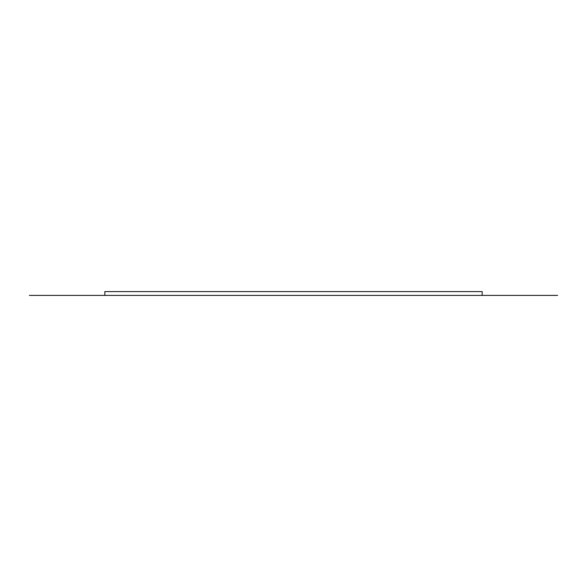 <?xml version="1.0" encoding="UTF-8"?>
<svg xmlns="http://www.w3.org/2000/svg" width="587" height="587" viewBox="0 0 587 587"><rect width="100%" height="100%" fill="white"/><g stroke="black" fill="none" stroke-linecap="round" stroke-linejoin="round"><path stroke-width="0.88" d="M29.35 295.4L482.176 295.4L104.824 295.4L104.824 291.6L482.176 291.6L482.176 295.4L557.65 295.4"/></g></svg>
